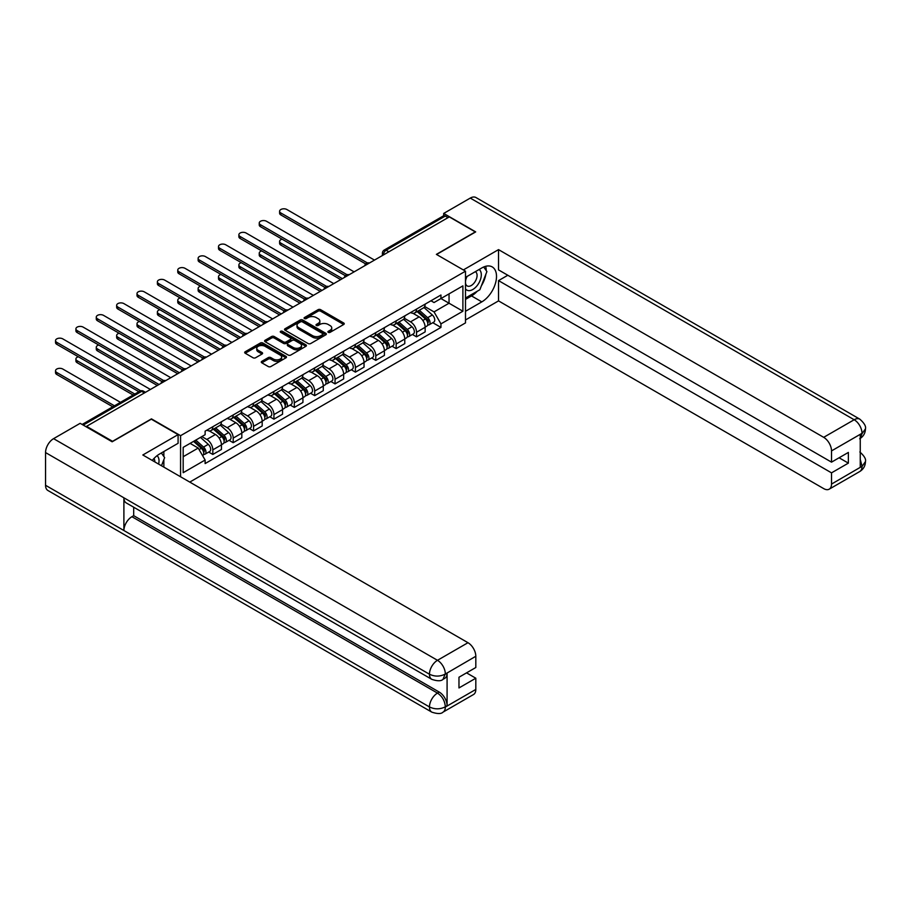 <?xml version="1.0" encoding="UTF-8"?>
<svg xmlns="http://www.w3.org/2000/svg" width="911" height="911" viewBox="0 0 911 911"><rect width="100%" height="100%" fill="white"/><g stroke="black" fill="none" stroke-linecap="round" stroke-linejoin="round"><path stroke-width="1.37" d="M328.29 332.344A1.264 0.729 0 0 0 330.089 332.344L343.709 324.487A1.811 1.048 0 0 0 344.244 323.747A1.811 1.048 0 0 0 343.709 323.006L320.638 309.683A1.811 1.048 0 0 0 318.076 309.683L304.456 317.54A1.264 0.729 0 0 0 306.244 318.577L308.009 317.563A5.796 3.348 0 0 1 316.219 317.563L318.133 318.679A5.796 3.348 0 0 1 319.841 321.036A5.796 3.348 0 0 1 318.133 323.405L316.379 324.43A1.264 0.729 0 0 0 318.167 325.466L319.932 324.441A5.796 3.348 0 0 1 328.131 324.441L330.055 325.557A5.796 3.348 0 0 1 331.752 327.926A5.796 3.348 0 0 1 330.055 330.294L328.29 331.308A1.264 0.729 0 0 0 328.29 332.344L328.29 331.308M261.81 361.337A1.811 1.048 0 0 0 261.275 362.077A1.811 1.048 0 0 0 261.81 362.817L268.278 366.552A1.811 1.048 0 0 0 270.84 366.552L285.963 357.818A1.811 1.048 0 0 0 286.498 357.078A1.811 1.048 0 0 0 285.963 356.338L262.892 343.026A1.811 1.048 0 0 0 260.33 343.026L245.207 351.748A1.811 1.048 0 0 0 244.672 352.489A1.811 1.048 0 0 0 245.207 353.229L253.03 357.75A1.811 1.048 0 0 0 255.592 357.75L262.061 354.015A1.811 1.048 0 0 0 262.596 353.274A1.811 1.048 0 0 0 262.061 352.534L258.189 350.291A4.851 2.801 0 0 1 256.765 348.309A4.851 2.801 0 0 1 259.76 345.724A4.851 2.801 0 0 1 265.044 346.328L280.235 355.096A4.851 2.801 0 0 1 281.647 357.078A4.851 2.801 0 0 1 278.652 359.663A4.851 2.801 0 0 1 273.368 359.059L270.84 357.602A1.811 1.048 0 0 0 268.278 357.602L261.81 361.337L261.81 362.817M180.572 435.686L151.454 418.866L112.543 441.334L86.556 426.337L449.305 216.898L475.291 231.906L436.38 254.374L465.498 271.182L180.572 435.686L180.572 476.772M308.134 343.538A1.811 1.048 0 0 0 310.708 343.538L325.831 334.804A1.811 1.048 0 0 0 326.354 334.064A1.811 1.048 0 0 0 325.831 333.324L302.759 320.012A1.811 1.048 0 0 0 300.197 320.012L285.063 328.734A1.811 1.048 0 0 0 284.539 329.475A1.811 1.048 0 0 0 285.063 330.215L308.134 343.538M281.157 332.617A1.264 0.729 0 0 1 282.444 332.8L282.444 331.297L305.891 344.836A1.811 1.048 0 0 1 306.426 345.576A1.811 1.048 0 0 1 305.891 346.317L290.768 355.039A1.811 1.048 0 0 1 288.206 355.039L265.135 341.727L271.615 338.015L271.615 336.512L265.135 340.247A1.811 1.048 0 0 0 264.611 340.987A1.811 1.048 0 0 0 265.135 341.727L265.135 340.247M271.615 338.015A1.811 1.048 0 0 1 274.177 338.015L274.177 336.512A1.811 1.048 0 0 0 271.615 336.512M274.177 336.512L283.526 341.91A1.811 1.048 0 0 0 286.088 341.91L290.393 339.427A1.811 1.048 0 0 0 290.916 338.687A1.811 1.048 0 0 0 290.393 337.947L280.645 332.321A1.264 0.729 0 0 1 282.444 331.297M189.773 482.09L465.498 322.904L465.498 271.182M86.556 426.337L86.556 427.008M388.849 251.812L386.105 250.229A3.69 2.129 60 0 0 384.26 250.035L443.418 215.884A3.69 2.129 60 0 1 445.263 216.066L386.105 250.229A3.69 2.129 120 0 0 383.497 254.75L383.497 254.898M447.996 217.649L445.263 216.066M416.532 309.102A8.495 4.908 60 0 1 414.767 312.917L423.387 307.941A8.495 4.908 -120 0 0 425.152 304.126M404.302 318.246L410.519 321.845A8.495 4.908 60 0 1 416.532 332.253L425.152 327.277A8.495 4.908 -120 0 0 419.14 316.869L412.979 313.304M425.152 327.277L425.152 331.877L416.532 336.842L412.398 334.462M414.767 312.917A8.495 4.908 60 0 1 410.588 312.53M416.532 332.253L416.532 336.842M396.16 320.866A8.495 4.908 60 0 1 394.406 324.68L403.015 319.704A8.495 4.908 -120 0 0 404.78 315.889M392.026 346.226L396.16 348.606L404.78 343.629L404.78 339.029A8.495 4.908 -120 0 0 398.767 328.632L392.607 325.068M394.406 324.68A8.495 4.908 60 0 1 390.215 324.293M383.93 330.01L390.159 333.608A8.495 4.908 60 0 1 396.16 344.005L396.16 348.606M375.787 332.629A8.495 4.908 60 0 1 374.034 336.444L382.654 331.467A8.495 4.908 -120 0 0 384.408 327.653M371.654 357.989L375.787 360.369L384.408 355.392L384.408 350.792A8.495 4.908 -120 0 0 378.407 340.395L372.235 336.831M374.034 336.444A8.495 4.908 60 0 1 369.843 336.057M363.557 341.773L369.786 345.371A8.495 4.908 60 0 1 375.787 355.768L375.787 360.369M355.415 344.381A8.495 4.908 60 0 1 353.662 348.196L362.282 343.219A8.495 4.908 -120 0 0 364.036 339.416M351.282 369.741L355.415 372.132L364.036 367.156L364.036 362.555A8.495 4.908 -120 0 0 358.034 352.147L351.862 348.594M353.662 348.196A8.495 4.908 60 0 1 349.482 347.82M343.185 353.536L349.414 357.123A8.495 4.908 60 0 1 355.415 367.532L355.415 372.132M335.043 356.144A8.495 4.908 60 0 1 333.289 359.959L341.91 354.983A8.495 4.908 -120 0 0 343.663 351.168M330.921 381.504L335.043 383.895L343.663 378.919L343.663 374.319A8.495 4.908 -120 0 0 337.662 363.91L331.49 360.346M333.289 359.959A8.495 4.908 60 0 1 329.11 359.572M322.813 365.3L329.042 368.887A8.495 4.908 60 0 1 335.043 379.295L335.043 383.895M314.682 367.907A8.495 4.908 60 0 1 312.917 371.722L321.537 366.746A8.495 4.908 -120 0 0 323.291 362.931M310.549 393.267L314.682 395.647L323.291 390.671L323.291 386.082A8.495 4.908 -120 0 0 317.29 375.674L311.118 372.109M312.917 371.722A8.495 4.908 60 0 1 308.738 371.335M302.452 377.052L308.67 380.65A8.495 4.908 60 0 1 314.682 391.058L314.682 395.647M294.31 379.671A8.495 4.908 60 0 1 292.545 383.485L301.165 378.509A8.495 4.908 -120 0 0 302.93 374.694M290.176 405.031L294.31 407.411L302.93 402.434L302.93 397.834A8.495 4.908 -120 0 0 296.918 387.437L290.746 383.873M292.545 383.485A8.495 4.908 60 0 1 288.366 383.098M282.08 388.815L288.297 392.413A8.495 4.908 60 0 1 294.31 402.81L294.31 407.411M273.938 391.434A8.495 4.908 60 0 1 272.173 395.249L280.793 390.272A8.495 4.908 -120 0 0 282.558 386.458M269.804 416.782L273.938 419.174L282.558 414.198L282.558 409.597A8.495 4.908 -120 0 0 276.545 399.2L270.385 395.636M272.173 395.249A8.495 4.908 60 0 1 267.993 394.862M261.708 400.578L267.925 404.177A8.495 4.908 60 0 1 273.938 414.573L273.938 419.174M253.565 403.186A8.495 4.908 60 0 1 251.812 407.001L260.421 402.024A8.495 4.908 -120 0 0 262.186 398.209M249.432 428.546L253.565 430.937L262.186 425.961L262.186 421.36A8.495 4.908 -120 0 0 256.173 410.952L250.013 407.399M251.812 407.001A8.495 4.908 60 0 1 247.621 406.625M241.335 412.341L247.564 415.928A8.495 4.908 60 0 1 253.565 426.337L253.565 430.937M233.193 414.949A8.495 4.908 60 0 1 231.44 418.764L240.048 413.788A8.495 4.908 -120 0 0 241.814 409.973M229.06 440.309L233.193 442.7L241.814 437.724L241.814 433.124A8.495 4.908 -120 0 0 235.812 422.715L229.64 419.151M231.44 418.764A8.495 4.908 60 0 1 227.249 418.377M220.963 424.105L227.192 427.692A8.495 4.908 60 0 1 233.193 438.1L233.193 442.7M212.821 426.712A8.495 4.908 60 0 1 211.067 430.527L219.688 425.551A8.495 4.908 -120 0 0 221.441 421.736M208.687 452.072L212.821 454.452L221.441 449.476L221.441 444.887A8.495 4.908 -120 0 0 215.44 434.479L209.268 430.914M211.067 430.527A8.495 4.908 60 0 1 206.888 430.14M201.855 436.585L206.82 439.455A8.495 4.908 60 0 1 212.821 449.863L212.821 454.452M430.96 300.778L434.035 302.543L462.89 285.883L449.043 293.877L449.043 303.226L434.035 311.892L424.674 306.495M183.179 456.718L198.199 448.053L205.123 460.032L183.179 472.707L183.179 447.369L205.123 434.706L205.123 431.165L440.947 295.005L440.947 298.546L462.89 311.22L440.947 323.883L434.035 311.892M462.89 285.883L462.89 311.22M205.123 460.032L205.123 463.574L440.947 327.425L440.947 323.883M198.199 448.053L190.103 443.372M432.771 322.699L440.947 327.425M328.803 332.526L330.055 331.798A5.796 3.348 0 0 0 331.752 329.429L331.752 327.926M319.841 321.036L319.841 322.551A5.796 3.348 0 0 1 318.133 324.92L316.88 325.637M343.686 324.498L320.638 311.186A1.811 1.048 0 0 0 318.076 311.186L304.957 318.759M325.808 334.815L302.759 321.515A1.811 1.048 0 0 0 300.197 321.515L285.097 330.237L285.063 328.734M322.619 334.588A1.264 0.729 0 0 0 322.619 333.551L302.372 321.856A1.264 0.729 0 0 0 300.573 321.856L298.717 322.927A5.796 3.348 0 0 0 297.02 325.295A5.796 3.348 0 0 0 298.717 327.664L312.564 335.658A5.796 3.348 0 0 0 320.763 335.658L322.619 334.588L322.619 336.091A1.264 0.729 0 0 0 322.995 335.578L322.995 334.064M297.02 325.295L297.02 326.81A5.796 3.348 0 0 0 298.717 329.167L298.717 327.664M322.619 336.091L320.763 337.161A5.796 3.348 0 0 1 312.564 337.161L298.717 329.167M274.177 338.015L283.526 343.413A1.811 1.048 0 0 0 286.088 343.413L290.393 340.942A1.811 1.048 0 0 0 290.916 340.202L290.916 338.687M282.444 332.8L305.868 346.328M293.24 347.512A4.851 2.801 0 0 0 298.523 348.127A4.851 2.801 0 0 0 301.518 345.531A4.851 2.801 0 0 0 300.095 343.561L294.743 340.463A1.811 1.048 0 0 0 292.18 340.463L287.887 342.946A1.811 1.048 0 0 0 287.352 343.686A1.811 1.048 0 0 0 287.887 344.426L293.24 347.512L293.24 349.027A4.851 2.801 0 0 0 298.523 349.63A4.851 2.801 0 0 0 301.518 347.045L301.518 345.531M287.352 343.686L287.352 345.189A1.811 1.048 0 0 0 287.887 345.929L287.887 344.426M293.24 349.027L287.887 345.929M281.647 357.078L281.647 358.592A4.851 2.801 0 0 1 278.652 361.177A4.851 2.801 0 0 1 273.368 360.562L270.84 359.105A1.811 1.048 0 0 0 268.278 359.105L261.833 362.829M256.765 348.309L256.765 349.824A4.851 2.801 0 0 0 258.189 351.794L258.189 350.291M262.038 354.026L258.189 351.794M285.94 357.829L262.892 344.529A1.811 1.048 0 0 0 260.33 344.529L245.23 353.252L245.207 351.748M417.124 311.562L425.426 318.964A4.612 2.665 60 0 1 426.872 326.104L425.152 327.106M417.34 311.756L421.246 314.01M282.091 239.172A4.248 2.448 -0 0 0 279.609 241.404A4.248 2.448 -0 0 0 280.861 243.135L342.365 278.641M417.955 311.072L427.191 319.317A2.221 1.275 60 0 1 427.885 322.745A2.221 1.275 60 0 1 427.692 322.824M419.345 310.275L427.646 317.688A4.612 2.665 60 0 1 429.092 324.828A4.612 2.665 60 0 1 427.692 324.976M423.968 307.497L432.338 314.967A4.612 2.665 60 0 1 433.795 322.107L429.092 324.828M340.668 279.631L280.861 245.093A4.248 2.448 180 0 1 279.609 243.362L279.609 241.404M365.71 263.928L280.861 214.939A4.248 2.448 180 0 1 279.609 213.208L279.609 211.25A4.248 2.448 -0 0 0 280.861 212.98L367.395 262.937M374.489 260.102L286.863 209.507A4.248 2.448 -0 0 0 282.239 208.983A4.248 2.448 -0 0 0 279.609 211.25M396.752 323.325L405.053 330.727A4.612 2.665 60 0 1 406.5 337.867L404.78 338.858M396.968 323.519L400.874 325.774M261.719 250.935A4.248 2.448 -0 0 0 259.248 253.167A4.248 2.448 -0 0 0 260.489 254.898L321.993 290.404M397.583 322.836L406.818 331.08A2.221 1.275 60 0 1 407.524 334.508A2.221 1.275 60 0 1 407.319 334.588M398.972 322.038L407.274 329.452A4.612 2.665 60 0 1 408.72 336.592A4.612 2.665 60 0 1 407.319 336.74M403.596 319.26L411.966 326.73A4.612 2.665 60 0 1 413.423 333.87L408.72 336.592M320.296 291.383L260.489 256.856A4.248 2.448 180 0 1 259.248 255.126L259.248 253.167M376.38 335.077L384.681 342.49A4.612 2.665 60 0 1 386.127 349.63L384.408 350.621M376.596 335.282L380.502 337.537M241.347 262.698A4.248 2.448 -0 0 0 238.876 264.93A4.248 2.448 -0 0 0 240.117 266.661L301.621 302.167M377.211 334.599L386.458 342.843A2.221 1.275 60 0 1 387.152 346.271A2.221 1.275 60 0 1 386.947 346.351M378.6 333.802L386.902 341.204A4.612 2.665 60 0 1 388.348 348.344A4.612 2.665 60 0 1 386.959 348.492M383.224 331.023L391.605 338.493A4.612 2.665 60 0 1 393.051 345.633L388.348 348.344M299.924 303.147L240.117 268.62A4.248 2.448 180 0 1 238.876 266.889L238.876 264.93M477.262 291.224A20.771 11.991 120 0 1 471.511 295.916L481.817 301.871A20.771 11.991 120 0 0 495.39 283.56A20.771 11.991 120 0 0 492.213 266.912A20.771 11.991 120 0 0 481.817 267.936L465.498 277.365M481.817 301.871L465.498 311.289M465.498 319.966L498.533 300.892L498.533 280.611L831.515 472.855L831.515 484.083L862.193 466.216L860.246 467.127L860.246 434.706L862.011 433.306L831.515 450.911A11.08 6.4 -120 0 0 823.681 437.337L854.176 419.743L470.27 198.086L443.691 213.436L475.69 231.906L436.574 254.488M507.803 275.259L498.533 280.611M839.088 457.777L848.369 463.13L848.369 452.425L831.515 462.15L498.533 269.895L498.533 249.625L823.681 437.337M463.346 269.941L498.533 249.625M498.533 300.892L823.681 488.603A11.08 6.4 -120 0 0 829.226 489.161A11.08 6.4 -120 0 0 831.515 484.083M470.27 198.086A11.353 6.559 -60 0 1 475.941 197.528L859.847 419.174A11.353 6.559 -60 0 0 854.176 419.743A11.08 6.4 60 0 1 862.011 433.306M443.691 215.77L443.691 213.436M831.515 462.15L831.515 450.911M848.369 463.13L831.515 472.855M481.384 285.792A20.771 11.991 120 0 0 485.859 274.268M486.201 270.544A20.771 11.991 120 0 0 485.677 266.308M471.511 295.916L465.498 299.377M860.246 459.372L862.011 466.102M859.847 451.97C864.311 455.978 866.179 459.178 865.45 461.581L862.216 466.204M859.847 419.174C864.3 423.148 866.167 426.382 865.45 428.865L862.205 433.42M431.814 679.344A11.353 6.559 -60 0 1 429.457 674.22C434.684 676.725 439.911 676.702 445.115 674.151L443.031 679.333C441.175 681.212 437.428 681.223 431.814 679.344L126.253 502.929A11.353 6.559 -60 0 1 123.896 497.805L45.55 452.573A11.353 6.559 -60 0 1 53.578 438.658L80.157 423.319L112.144 441.789L151.317 419.174L178.089 434.627L178.089 443.293L159.55 454.008A20.771 11.991 120 0 0 152.274 460.431M178.089 434.627L142.833 454.988L467.981 642.71A11.08 6.4 60 0 1 475.815 656.273L475.815 667.512L458.973 677.237L458.973 687.942L475.815 678.217L475.815 689.445A11.08 6.4 60 0 1 473.515 694.524L443.031 712.129A11.08 6.4 -120 0 0 445.32 707.05L475.815 689.445M163.399 466.853L167.772 469.381M163.855 466.591L163.855 459.634M163.855 456.513L163.855 451.514M443.031 712.129C441.254 713.996 437.519 714.008 431.814 712.14L47.907 490.494A11.353 6.559 -60 0 1 45.55 485.29L123.896 530.521A11.353 6.559 -60 0 1 131.924 516.696L437.485 693.1L439.25 692.087A11.08 6.4 60 0 1 447.085 705.661L447.085 673.24A11.08 6.4 60 0 1 444.796 678.308L443.031 679.333M45.55 452.573L45.55 485.29M53.578 438.658L437.485 660.304A11.353 6.559 -60 0 0 429.457 674.22L123.896 497.805L123.896 530.521L429.457 706.936C434.672 709.453 439.899 709.453 445.126 706.936L445.32 707.05M475.815 678.217L466.546 672.865M133.689 507.222L133.689 515.672L439.25 692.087M133.689 515.672L131.924 516.696M465.498 288.901A12.002 6.935 120 0 0 475.041 287.865A12.002 6.935 120 0 0 481.304 274.803A12.002 6.935 120 0 0 479.118 269.497M466.5 276.785A12.002 6.935 120 0 0 465.498 278.948M465.498 282.957A8.222 4.749 120 0 0 467.161 285.929A8.222 4.749 120 0 0 473.492 283.72A8.222 4.749 120 0 0 477.079 275.452A8.222 4.749 120 0 0 475.371 271.694A8.222 4.749 120 0 0 475.348 271.683M467.184 276.386A8.222 4.749 120 0 0 465.498 281.317M483.695 266.991L486.907 271.558L479.858 289.732L465.76 297.874M158.616 464.098A12.002 6.935 120 0 0 159.026 460.864A12.002 6.935 120 0 0 157.034 455.705M154.79 461.888A8.222 4.749 120 0 0 154.802 461.513A8.222 4.749 120 0 0 153.948 458.518M161.361 452.961L164.64 457.629L161.486 465.749M345.337 275.691L260.489 226.702A4.248 2.448 180 0 1 259.248 224.971L259.248 223.013A4.248 2.448 -0 0 0 260.489 224.744L347.023 274.701M354.117 271.865L266.49 221.271A4.248 2.448 -0 0 0 261.867 220.747A4.248 2.448 -0 0 0 259.248 223.013M324.965 287.443L240.117 238.466A4.248 2.448 180 0 1 238.876 236.723L238.876 234.765A4.248 2.448 -0 0 0 240.117 236.507L326.65 286.464M333.745 283.617L246.118 233.034A4.248 2.448 -0 0 0 241.495 232.499A4.248 2.448 -0 0 0 238.876 234.765M356.007 346.84L364.309 354.254A4.612 2.665 60 0 1 365.755 361.394L364.036 362.384M356.224 347.045L360.13 349.3M220.974 274.462A4.248 2.448 -0 0 0 218.503 276.682A4.248 2.448 -0 0 0 219.745 278.424L281.248 313.931M356.85 346.362L366.085 354.607A2.221 1.275 60 0 1 366.78 358.034A2.221 1.275 60 0 1 366.575 358.114M358.228 345.565L366.529 352.967A4.612 2.665 60 0 1 367.976 360.107A4.612 2.665 60 0 1 366.586 360.255M362.851 342.787L371.232 350.257A4.612 2.665 60 0 1 372.679 357.397L367.976 360.107M279.552 314.91L219.745 280.383A4.248 2.448 180 0 1 218.503 278.641L218.503 276.682M335.635 358.604L343.937 366.017A4.612 2.665 60 0 1 345.383 373.146L343.663 374.148M335.863 358.797L339.769 361.052M200.602 286.213A4.248 2.448 -0 0 0 198.131 288.445A4.248 2.448 -0 0 0 199.372 290.176L260.876 325.694M336.478 358.125L345.713 366.359A2.221 1.275 60 0 1 346.408 369.786A2.221 1.275 60 0 1 346.203 369.866M337.856 357.328L346.157 364.73A4.612 2.665 60 0 1 347.603 371.87A4.612 2.665 60 0 1 346.214 372.018M342.49 354.55L350.86 362.02A4.612 2.665 60 0 1 352.306 369.16L347.603 371.87M259.179 326.673L199.372 292.146A4.248 2.448 180 0 1 198.131 290.404L198.131 288.445M315.263 370.367L323.564 377.769A4.612 2.665 60 0 1 325.022 384.909L323.291 385.911M315.491 370.561L319.397 372.815M180.241 297.977A4.248 2.448 -0 0 0 177.759 300.209A4.248 2.448 -0 0 0 179 301.94L240.504 337.446M316.106 369.877L325.341 378.122A2.221 1.275 60 0 1 326.036 381.55A2.221 1.275 60 0 1 325.831 381.629M317.483 369.08L325.785 376.494A4.612 2.665 60 0 1 327.231 383.633A4.612 2.665 60 0 1 325.842 383.782M322.118 366.302L330.488 373.772A4.612 2.665 60 0 1 331.934 380.912L327.231 383.633M238.807 338.425L179 303.898A4.248 2.448 180 0 1 177.759 302.167L177.759 300.209M304.593 299.207L219.745 250.229A4.248 2.448 180 0 1 218.503 248.487L218.503 246.528A4.248 2.448 -0 0 0 219.745 248.259L306.278 298.227M313.373 295.38L225.757 244.797A4.248 2.448 -0 0 0 221.122 244.262A4.248 2.448 -0 0 0 218.503 246.528M284.221 310.97L199.372 261.981A4.248 2.448 180 0 1 198.131 260.25L198.131 258.291A4.248 2.448 -0 0 0 199.372 260.022L285.906 309.979M293 307.144L205.385 256.56A4.248 2.448 -0 0 0 200.75 256.025A4.248 2.448 -0 0 0 198.131 258.291M263.848 322.733L179 273.744A4.248 2.448 180 0 1 177.759 272.013L177.759 270.055A4.248 2.448 -0 0 0 179 271.785L265.534 321.742M272.628 318.907L185.013 268.312A4.248 2.448 -0 0 0 180.378 267.788A4.248 2.448 -0 0 0 177.759 270.055M294.891 382.13L303.192 389.532A4.612 2.665 60 0 1 304.65 396.672L302.919 397.663M295.118 382.324L299.024 384.579M159.869 309.74A4.248 2.448 -0 0 0 157.387 311.972A4.248 2.448 -0 0 0 158.628 313.703L220.132 349.209M295.733 381.641L304.969 389.885A2.221 1.275 60 0 1 305.663 393.313A2.221 1.275 60 0 1 305.458 393.393M297.111 380.844L305.413 388.257A4.612 2.665 60 0 1 306.87 395.385A4.612 2.665 60 0 1 305.47 395.533M301.746 378.065L310.116 385.535A4.612 2.665 60 0 1 311.562 392.675L306.87 395.385M218.435 350.188L158.628 315.661A4.248 2.448 180 0 1 157.387 313.931L157.387 311.972M243.476 334.496L158.628 285.507A4.248 2.448 180 0 1 157.387 283.776L157.387 281.818A4.248 2.448 -0 0 0 158.628 283.549L245.161 333.506M252.256 330.67L164.64 280.076A4.248 2.448 -0 0 0 160.006 279.552A4.248 2.448 -0 0 0 157.387 281.818M274.53 393.882L282.831 401.295A4.612 2.665 60 0 1 284.278 408.435L282.558 409.426M274.746 394.087L278.652 396.342M139.497 321.503A4.248 2.448 -0 0 0 137.014 323.735A4.248 2.448 -0 0 0 138.267 325.466L199.771 360.972M275.361 393.404L284.596 401.649A2.221 1.275 60 0 1 285.291 405.076A2.221 1.275 60 0 1 285.097 405.156M276.75 392.607L285.041 400.009A4.612 2.665 60 0 1 286.498 407.149A4.612 2.665 60 0 1 285.097 407.297M281.374 389.828L289.744 397.298A4.612 2.665 60 0 1 291.201 404.438L286.498 407.149M198.063 361.952L138.267 327.425A4.248 2.448 180 0 1 137.014 325.694L137.014 323.735M223.115 346.248L138.267 297.271A4.248 2.448 180 0 1 137.014 295.528L137.014 293.57A4.248 2.448 -0 0 0 138.267 295.312L224.801 345.269M231.884 342.422L144.268 291.839A4.248 2.448 -0 0 0 139.645 291.304A4.248 2.448 -0 0 0 137.014 293.57M254.158 405.646L262.459 413.059A4.612 2.665 60 0 1 263.905 420.199L262.186 421.189M254.374 405.839L258.28 408.105M119.125 333.267A4.248 2.448 -0 0 0 116.654 335.487A4.248 2.448 -0 0 0 117.895 337.229L179.399 372.736M254.989 405.167L264.224 413.412A2.221 1.275 60 0 1 264.919 416.828A2.221 1.275 60 0 1 264.725 416.919M256.378 404.37L264.68 411.772A4.612 2.665 60 0 1 266.126 418.912A4.612 2.665 60 0 1 264.725 419.06M261.001 401.592L269.371 409.062A4.612 2.665 60 0 1 270.829 416.202L266.126 418.912M177.702 373.715L117.895 339.188A4.248 2.448 180 0 1 116.654 337.446L116.654 335.487M202.743 358.012L117.895 309.023A4.248 2.448 180 0 1 116.654 307.292L116.654 305.333A4.248 2.448 -0 0 0 117.895 307.064L204.428 357.032M211.523 354.185L123.896 303.602A4.248 2.448 -0 0 0 119.273 303.067A4.248 2.448 -0 0 0 116.654 305.333M233.785 417.409L242.087 424.811A4.612 2.665 60 0 1 243.533 431.951L241.814 432.953M234.002 417.602L237.908 419.857M98.752 345.018A4.248 2.448 -0 0 0 96.281 347.25A4.248 2.448 -0 0 0 97.523 348.981L159.026 384.499M234.617 416.931L243.863 425.164A2.221 1.275 60 0 1 244.558 428.591A2.221 1.275 60 0 1 244.353 428.671M236.006 416.122L244.307 423.535A4.612 2.665 60 0 1 245.754 430.675A4.612 2.665 60 0 1 244.364 430.823M240.629 413.343L249.01 420.825A4.612 2.665 60 0 1 250.457 427.954L245.754 430.675M157.33 385.478L97.523 350.94A4.248 2.448 180 0 1 96.281 349.209L96.281 347.25M182.371 369.775L97.523 320.786A4.248 2.448 180 0 1 96.281 319.055L96.281 317.096A4.248 2.448 -0 0 0 97.523 318.827L184.056 368.784M191.151 365.949L103.524 315.365A4.248 2.448 -0 0 0 98.9 314.83A4.248 2.448 -0 0 0 96.281 317.096M213.413 429.172L221.715 436.574A4.612 2.665 60 0 1 223.161 443.714L221.441 444.716M213.629 429.366L217.535 431.62M78.38 356.782A4.248 2.448 -0 0 0 75.909 359.014A4.248 2.448 -0 0 0 77.15 360.745L134.828 394.042M214.256 428.682L223.491 436.927A2.221 1.275 60 0 1 224.186 440.355A2.221 1.275 60 0 1 223.981 440.434M215.634 427.885L223.935 435.299A4.612 2.665 60 0 1 225.381 442.439A4.612 2.665 60 0 1 223.992 442.587M220.257 425.107L228.638 432.577A4.612 2.665 60 0 1 230.084 439.717L225.381 442.439M133.131 395.032L77.15 362.703A4.248 2.448 180 0 1 75.909 360.972L75.909 359.014M161.999 381.538L77.15 332.549A4.248 2.448 180 0 1 75.909 330.818L75.909 328.86A4.248 2.448 -0 0 0 77.15 330.591L163.684 380.547M170.778 377.712L83.163 327.117A4.248 2.448 -0 0 0 78.528 326.594A4.248 2.448 -0 0 0 75.909 328.86M193.553 441.38L201.342 448.337A4.612 2.665 60 0 1 202.789 455.477L202.561 455.614M193.633 441.334L197.175 443.384M120.468 402.343L62.791 369.035A4.248 2.448 -0 0 0 58.156 368.511A4.248 2.448 -0 0 0 55.537 370.777A4.248 2.448 -0 0 0 56.778 372.508L114.456 405.805M194.385 440.901L203.119 448.69A2.221 1.275 60 0 1 203.813 452.118A2.221 1.275 60 0 1 203.608 452.198M195.774 440.104L203.563 447.062A4.612 2.665 60 0 1 205.009 454.19A4.612 2.665 60 0 1 203.62 454.338M200.466 437.382L208.266 444.34A4.612 2.665 60 0 1 209.712 451.48L205.009 454.19M112.759 406.784L56.778 374.467A4.248 2.448 180 0 1 55.537 372.736L55.537 370.777M138.882 391.707L56.778 344.312A4.248 2.448 180 0 1 55.537 342.582L55.537 340.612A4.248 2.448 -0 0 0 56.778 342.354L140.704 390.808M150.406 389.464L62.791 338.881A4.248 2.448 -0 0 0 58.156 338.345A4.248 2.448 -0 0 0 55.537 340.612M383.622 254.818L383.497 254.75A3.69 2.129 0 0 1 382.415 253.235L382.415 255.524M233.193 438.1L241.814 433.124M253.565 426.337L262.186 421.36M273.938 414.573L282.558 409.597M294.31 402.81L302.93 397.834M314.682 391.058L323.291 386.082M335.043 379.295L343.663 374.319M355.415 367.532L364.036 362.555M375.787 355.768L384.408 350.792M396.16 344.005L404.78 339.029M212.821 449.863L221.441 444.887M206.82 439.455L215.44 434.479M227.192 427.692L235.812 422.715M247.564 415.928L256.173 410.952M267.925 404.177L276.545 399.2M288.297 392.413L296.918 387.437M308.67 380.65L317.29 375.674M329.042 368.887L337.662 363.91M349.414 357.123L358.034 352.147M369.786 345.371L378.407 340.395M390.159 333.608L398.767 328.632M410.519 321.845L419.14 316.869M369.16 263.177A3.69 2.129 120 0 0 367.532 264.11M348.788 274.928A3.69 2.129 120 0 0 347.159 275.874M328.415 286.692A3.69 2.129 120 0 0 326.787 287.637M308.055 298.455A3.69 2.129 120 0 0 306.415 299.4M287.682 310.218A3.69 2.129 120 0 0 286.054 311.152M267.31 321.982A3.69 2.129 120 0 0 265.682 322.915M246.938 333.733A3.69 2.129 120 0 0 245.31 334.679M226.566 345.497A3.69 2.129 120 0 0 224.937 346.442M206.193 357.26A3.69 2.129 120 0 0 204.565 358.205M185.821 369.023A3.69 2.129 120 0 0 184.193 369.957M165.46 380.787A3.69 2.129 120 0 0 163.821 381.72M144.405 392.937L141.66 391.354L83.22 425.095M145.487 392.311L143.505 391.172A3.69 2.129 120 0 0 141.66 391.354A3.69 2.129 60 0 0 139.816 391.172L82.138 424.469M330.055 331.798L330.055 330.294M316.379 325.466L316.379 324.43M318.133 324.92L318.133 323.405M304.456 318.577L304.456 317.54M318.076 311.186L318.076 309.683M320.638 311.186L320.638 309.683M343.709 324.487L343.709 323.006M300.197 321.515L300.197 320.012M302.759 321.515L302.759 320.012M325.831 334.804L325.831 333.324M312.564 337.161L312.564 335.658M320.763 337.161L320.763 335.658M283.526 343.413L283.526 341.91M286.088 343.413L286.088 341.91M290.393 340.942L290.393 339.427M305.891 346.317L305.891 344.836M268.278 359.105L268.278 357.602M270.84 359.105L270.84 357.602M273.368 360.562L273.368 359.059M262.061 354.015L262.061 352.534M260.33 344.529L260.33 343.026M262.892 344.529L262.892 343.026M285.963 357.818L285.963 356.338M425.426 318.964L422.829 320.467M428.352 321.731L427.521 322.209M432.338 314.967L427.646 317.688M280.861 245.093L280.861 243.135M280.861 212.98L280.861 214.939M405.053 330.727L402.457 332.219M407.98 333.494L407.149 333.973M411.966 326.73L407.274 329.452M260.489 256.856L260.489 254.898M384.681 342.49L382.096 343.982M387.608 345.258L386.776 345.736M391.605 338.493L386.902 341.204M240.117 268.62L240.117 266.661M865.45 461.615C865.325 465.965 863.412 469.279 859.711 471.556A11.08 6.4 -120 0 0 862.011 466.478M860.246 438.385L862.011 433.682M447.085 705.661L445.137 706.936M475.815 656.273L445.137 674.151M445.32 674.254L447.085 673.24M445.32 673.878A11.08 6.4 60 0 0 437.485 660.304L467.981 642.71M431.814 712.14A11.353 6.559 -60 0 1 429.457 706.936A11.353 6.559 -60 0 1 437.485 693.1C442.211 696.266 444.819 700.787 445.32 706.674M260.489 224.744L260.489 226.702M240.117 236.507L240.117 238.466M364.309 354.254L361.724 355.745M367.235 357.01L366.404 357.499M371.232 350.257L366.529 352.967M219.745 280.383L219.745 278.424M343.937 366.017L341.352 367.509M346.863 368.773L346.032 369.251M350.86 362.02L346.157 364.73M199.372 292.146L199.372 290.176M323.564 377.769L320.979 379.272M326.491 380.536L325.66 381.014M330.488 373.772L325.785 376.494M179 303.898L179 301.94M219.745 248.259L219.745 250.229M199.372 260.022L199.372 261.981M179 271.785L179 273.744M303.192 389.532L300.607 391.024M306.13 392.299L305.287 392.778M310.116 385.535L305.413 388.257M158.628 315.661L158.628 313.703M158.628 283.549L158.628 285.507M282.831 401.295L280.235 402.787M285.758 404.063L284.927 404.541M289.744 397.298L285.041 400.009M138.267 327.425L138.267 325.466M138.267 295.312L138.267 297.271M262.459 413.059L259.863 414.551M265.386 415.815L264.554 416.304M269.371 409.062L264.68 411.772M117.895 339.188L117.895 337.229M117.895 307.064L117.895 309.023M242.087 424.811L239.502 426.314M245.013 427.578L244.182 428.056M249.01 420.825L244.307 423.535M97.523 350.94L97.523 348.981M97.523 318.827L97.523 320.786M221.715 436.574L219.13 438.066M224.641 439.341L223.81 439.819M228.638 432.577L223.935 435.299M77.15 362.703L77.15 360.745M77.15 330.591L77.15 332.549M201.342 448.337L199.11 449.624M204.269 451.104L203.438 451.583M208.266 444.34L203.563 447.062M56.778 374.467L56.778 372.508M56.778 342.354L56.778 344.312M369.479 262.994A3.69 3.69 0 0 0 364.742 265.727M349.107 274.758A3.69 3.69 0 0 0 344.369 277.491M328.734 286.51A3.69 3.69 0 0 0 323.997 289.254M308.362 298.273A3.69 3.69 0 0 0 303.625 301.006M287.99 310.036A3.69 3.69 0 0 0 283.253 312.769M267.618 321.799A3.69 3.69 0 0 0 262.88 324.532M247.257 333.551A3.69 3.69 0 0 0 242.508 336.296M226.885 345.315A3.69 3.69 0 0 0 222.147 348.059M206.512 357.078A3.69 3.69 0 0 0 201.775 359.811M186.14 368.841A3.69 3.69 0 0 0 181.403 371.574M165.768 380.604A3.69 3.69 0 0 0 161.031 383.337M143.505 391.172A3.69 3.69 0 0 0 139.816 391.172M384.26 250.035A3.69 3.69 0 0 0 382.415 253.235M829.226 489.161L859.711 471.556M865.45 428.899C865.302 433.203 863.389 436.494 859.711 438.76"/></g></svg>
